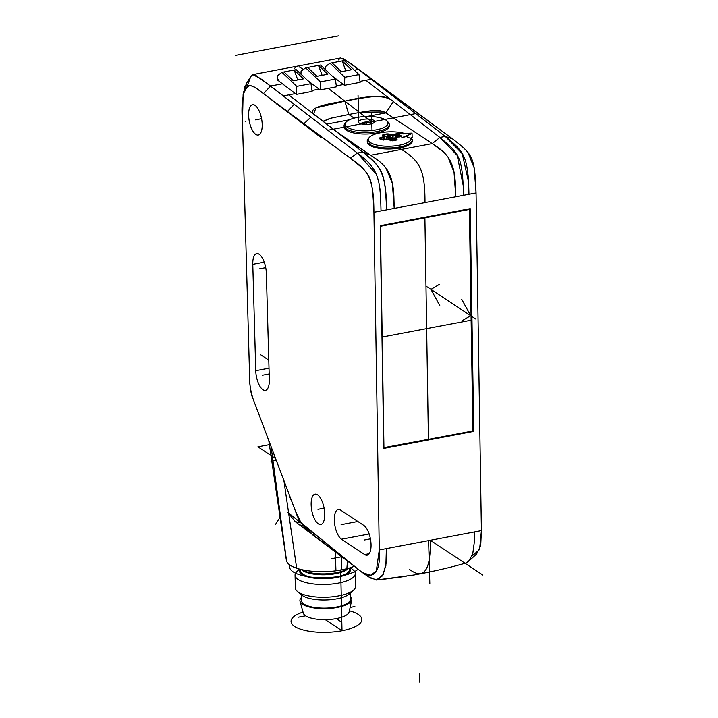 <?xml version="1.0" encoding="UTF-8"?>
<svg xmlns="http://www.w3.org/2000/svg" width="718" height="718" viewBox="0 0 718 718"><rect width="100%" height="100%" fill="white"/><g stroke="black" fill="none" stroke-linecap="round" stroke-linejoin="round"><path stroke-width="1.08" d="M309.575 532.478L295.206 521.654L287.81 512.356L358.273 569.329L300.968 522.668L295.556 511.387L253.266 399.432C250.797 394.505 249.541 385.395 249.469 372.112L242.478 121.746L243.124 94.327L246.597 87.928C247.925 83.566 253.544 85.469 263.47 93.627L350.357 158.157C371.538 175.282 372.13 174.698 373.925 212.268L379.275 549.952L376.313 571.079L370.587 575.271L362.536 572.632L358.273 569.329C370.443 580.557 381.043 576.509 379.275 549.952L386.374 548.606L386.131 563.118L383.188 574.597L376.447 580L368.235 576.662L362.536 572.632M262.196 124.358A15.446 6.274 -100.7 0 0 252.539 104.693A15.446 6.274 -100.7 0 0 248.625 115.374A15.446 6.274 -100.7 0 0 258.283 135.038A15.446 6.274 -100.7 0 0 262.196 124.358M363.864 525.477L340.7 510.139A15.446 6.274 -100.7 0 0 338.232 509.502A15.446 6.274 -100.7 0 0 334.319 520.182A15.446 6.274 -100.7 0 0 341.508 539.218L364.681 554.556A15.446 6.274 -100.7 0 0 367.14 555.193A15.446 6.274 -100.7 0 0 371.053 544.513A15.446 6.274 -100.7 0 0 363.864 525.477M317.527 494.792A15.446 6.274 -100.7 0 0 315.067 494.163A15.446 6.274 -100.7 0 0 311.154 504.844A15.446 6.274 -100.7 0 0 318.343 523.871A15.446 6.274 -100.7 0 0 320.811 524.508A15.446 6.274 -100.7 0 0 324.724 513.828A15.446 6.274 -100.7 0 0 317.527 494.792M252.781 264.314L255.752 370.703A15.446 6.274 -100.7 0 0 265.409 390.368A15.446 6.274 -100.7 0 0 269.322 379.687L266.351 273.298A15.446 6.274 -100.7 0 0 256.694 253.633A15.446 6.274 -100.7 0 0 252.781 264.314L264.242 262.142M355.697 567.256L313.236 535.278L305.347 526.536M313.236 535.278L304.414 527.066L300.959 522.668M472.013 556.028L479.597 549.512L481.41 530.62L474.302 531.966L481.41 530.62L474.302 531.966L474.329 542.108L472.722 554.009L468.54 561.386L476.555 554.027L480.71 545.806L481.41 530.62L476.061 192.936C474.589 156.47 473.18 154.953 452.493 138.825L349.846 62.852L415.74 113.606L327.803 130.254L261.729 79.366L252.826 74.573L250.726 76.611L246.597 87.928L244.425 91.357L246.992 82.489L250.726 76.611C252.108 74.169 254.01 73.927 256.452 75.875L270.551 86.043L357.358 153.06C371.852 163.919 379.292 172.042 380.603 196.535L381.025 210.921L373.925 212.268C373.755 178.827 368.908 171.019 350.357 158.157L357.358 153.06L376.169 174.115M468.54 561.386L465.587 563.136C452.807 566.69 444.28 568.952 426.393 572.632L414.098 574.956L376.447 580M468.953 193.806L468.531 179.895C466.26 156.659 464.169 151.426 445.286 136.42L382.209 87.722L389.327 92.38M382.209 87.722L358.479 69.404L354.36 70.184M331.779 75.704L344.469 85.298L360.131 82.337L359 74.591L344.2 60.536L342.172 60.922L351.488 69.763L341.337 71.683L332.03 62.843L342.172 60.922L345.807 70.84M300.959 74.169L301.057 71.19L305.653 67.833L320.443 81.888L335.324 79.07L336.455 86.815L320.12 89.903L307.43 80.317M335.324 79.07L320.533 65.024L318.505 65.401L327.812 74.25L316.988 76.296L307.681 67.456L318.505 65.401L322.131 75.318M252.826 74.573L340.763 57.934L349.846 62.852M279.625 81.672L277.345 79.851L277.39 75.677L281.977 72.321L296.767 86.366L296.444 94.381L279.625 81.672L277.274 78.468M296.444 94.381L312.106 91.419L310.975 83.674L296.184 69.628L294.147 70.014L303.463 78.854L293.312 80.775L284.005 71.935L294.147 70.014L297.782 79.931M296.767 86.366L310.975 83.674M281.977 72.321L284.005 71.935M320.443 81.888L320.12 89.903M300.95 73.99L301.354 74.537M305.653 67.833L307.681 67.456M365.839 80.281L392.118 100.583C384.094 95.117 378.153 94.839 344.855 101.148L316.001 107.888L313.595 113.902L362.769 152.036L288.726 94.875M332.263 117.833L322.965 121.306L330.217 118.326L348.76 114.53C373.243 109.764 379.508 109.217 385.889 112.914L393.392 101.561L439.874 137.443L457.24 155.456L463.352 186.249M468.064 152.701L474.203 168.003L476.061 192.936L463.541 195.305L463.415 188.322C461.593 158.346 460.4 154.137 439.874 137.443L445.286 136.42L462.239 153.679L468.657 182.21M473.745 431.365L383.753 448.391L380.217 225.694L470.218 208.66L473.745 431.365L472.884 430.782M287.191 111.712L294.272 104.361M250.726 76.611L246.992 82.489L243.599 92.137M268.765 440.475L286.365 560.291A38.422 12.906 -1.6 0 0 286.608 561.252C287.685 563.998 291.041 566.322 296.678 568.243A38.422 12.906 -1.6 0 0 335.943 570.801L346.857 568.737A38.422 12.906 -1.6 0 0 354.333 566.224A38.422 12.906 178.4 0 1 341.606 569.913L341.858 556.827M301.739 569.643A25.992 8.733 -1.6 0 0 325.155 573.844A25.992 8.733 -1.6 0 0 348.293 568.342M348.472 568.288L347.889 568.827A24.484 8.221 178.4 0 1 326.169 574.723A24.484 8.221 178.4 0 1 302.969 570.693A24.484 8.221 178.4 0 1 302.17 570.101L301.56 569.598M300.537 569.356L300.573 570.765A24.484 8.221 -1.6 0 0 303.068 574.238A24.484 8.221 -1.6 0 0 330.675 577.945A24.484 8.221 -1.6 0 0 349.522 569.392L349.478 567.992M350.16 567.776A25.615 8.607 178.4 0 1 336.302 577.532A25.615 8.607 178.4 0 1 302.054 574.436A25.615 8.607 178.4 0 1 299.846 569.186M350.474 567.669L353.202 569.939A30.129 10.124 178.4 0 1 355.284 573.494A30.129 10.124 178.4 0 1 338.402 583.106A30.129 10.124 178.4 0 1 298.114 579.453A30.129 10.124 178.4 0 1 295.044 575.181A30.129 10.124 178.4 0 1 296.929 571.51L299.523 569.096M295.044 575.181L295.403 587.943A30.129 10.124 -1.6 0 0 297.485 591.497A30.129 10.124 -1.6 0 0 298.464 592.224A30.129 10.124 -1.6 0 0 338.761 595.868A30.129 10.124 -1.6 0 0 353.759 589.927A30.129 10.124 -1.6 0 0 355.643 586.256L355.284 573.494M297.485 591.497L301.811 595.096A25.615 8.607 -1.6 0 0 302.646 595.707A25.615 8.607 -1.6 0 0 336.895 598.812A25.615 8.607 -1.6 0 0 349.648 593.759L353.759 589.927M301.237 594.621L301.407 600.553A24.484 8.221 -1.6 0 0 303.894 604.026A24.484 8.221 -1.6 0 0 331.51 607.733A24.484 8.221 -1.6 0 0 350.348 599.189L350.187 593.256M350.267 596.254A25.992 8.733 178.4 0 1 351.784 599.88A25.992 8.733 178.4 0 1 330.792 608.325A25.992 8.733 178.4 0 1 302.547 604.287A25.992 8.733 178.4 0 1 300.016 601.325A25.992 8.733 178.4 0 1 301.327 597.627M300.016 601.325L303.346 613.208A22.976 7.718 -1.6 0 0 305.59 615.829A22.976 7.718 -1.6 0 0 330.558 619.401A22.976 7.718 -1.6 0 0 349.119 611.933L351.784 599.88M336.311 131.609L370.676 155.25L432.227 143.6L385.889 112.914L432.227 143.6C447.691 153.329 454.297 161.209 455.427 184.598L455.768 196.777L381.025 210.921M344.308 137.784L370.676 155.25C386.14 164.978 392.746 172.85 393.877 196.247L394.218 208.426L392.342 183.269L385.835 167.886M295.421 93.609L283.314 95.907L357.358 153.06L362.769 152.036C383.295 168.73 384.489 172.939 386.302 202.916L386.437 209.898C386.733 174.169 380.019 164.646 362.769 152.036L370.676 155.25L377.103 159.638M410.472 138.143L412.159 137.461L412.051 133.557L401.784 137.721A97.657 61.506 -74.8 0 1 407.25 136.384A18.076 6.076 178.4 0 1 407.797 137.497A98.007 89.391 -144.1 0 1 411.199 138.341A21.423 7.198 178.4 0 1 399.199 145.251A21.423 7.198 178.4 0 1 370.56 142.658A21.423 7.198 178.4 0 1 369.214 137.533A21.423 7.198 178.4 0 1 380.378 132.785A21.423 7.198 178.4 0 1 403.274 133.09L403.803 134.087M367.239 141.033L367.266 142.029A22.599 7.593 -1.6 0 0 369.564 145.242A22.599 7.593 -1.6 0 0 395.026 148.662A22.599 7.593 -1.6 0 0 412.446 140.791L412.419 139.795A22.599 7.593 178.4 0 1 399.755 146.975A22.599 7.593 178.4 0 1 369.537 144.237A22.599 7.593 178.4 0 1 367.239 141.033A22.599 7.593 178.4 0 1 368.119 138.834L369.214 137.533M412.051 133.557A24.484 8.221 178.4 0 0 411.387 133.117L395.896 133.826A12.134 4.075 178.4 0 1 400.644 135.433A12.134 4.075 178.4 0 1 401.784 137.721M390.843 139.857L390.727 135.801A5.645 1.894 -1.6 0 1 392.396 135.953L392.513 140.01A5.645 1.894 178.4 0 0 390.843 139.857L389.721 139.355L388.564 134.849A97.343 39.526 79.3 0 1 390.188 135.675A0.754 0.655 -61.2 0 1 390.852 134.822A6.453 2.163 -1.6 0 1 392.755 134.993L393.078 135.944L392.396 135.953L392.755 134.993A98.097 83.369 123.5 0 1 396.121 134.616L398.31 134.885A89.283 46.499 113.2 0 1 399.325 135.523A89.283 46.499 113.2 0 1 400.312 136.214L399.45 136.824A98.097 83.369 -56.5 0 0 395.169 137.335L395.726 137.694M390.852 134.822A98.097 39.831 -100.7 0 0 389.21 133.988L387.11 133.871A89.283 80.542 57.5 0 0 383.017 134.643L382.398 135.28A98.097 39.831 79.3 0 1 384.031 136.115A6.453 2.163 -1.6 0 0 383.385 136.77A98.097 83.369 123.5 0 0 380.028 137.659L379.176 138.502A89.283 15.787 50.3 0 1 379.867 138.951A89.283 15.787 -129.7 0 1 380.163 139.148A89.283 15.787 -129.7 0 1 380.468 139.355A89.283 15.787 50.3 0 1 381.177 139.831L383.367 139.866A98.097 83.369 -56.5 0 1 386.715 138.978A6.453 2.163 -1.6 0 0 388.618 139.148A98.097 39.831 79.3 0 1 390.269 140.495L392.378 140.845A89.283 49.829 -28.1 0 1 396.471 140.073L397.09 139.202A98.097 39.831 -100.7 0 0 394.981 137.515A5.645 1.894 -1.6 0 0 395.16 137.326M411.199 138.341L412.419 139.795M401.847 133.548A98.007 38.233 -82.9 0 1 403.274 133.09M396.121 134.616L396.417 135.558L397.673 135.361A0.754 0.637 -59.2 0 1 398.31 134.885M400.312 136.214A0.754 0.637 126.2 0 0 399.657 136.671L399.064 137.317M394.729 137.856L394.738 138.691L394.981 137.515M389.721 139.355L388.662 139.229M392.513 140.01L395.483 139.848M381.034 139.454L379.849 138.727A0.754 0.646 -57.5 0 0 379.176 138.502M397.09 139.202L396.372 140.019M396.183 140.118L392.118 140.89M394.783 140.288L394.738 138.691A97.343 39.526 79.3 0 1 396.354 140.001L396.471 140.073M390.96 141.051L390.269 140.495M389.084 139.229A0.754 0.754 0 0 0 388.671 139.086L388.618 139.148A0.754 0.628 -52.3 0 1 389.111 139.247L390.771 140.602L392.225 140.782M387.002 139.023L388.716 139.139M386.472 139.041L386.58 138.942A0.754 0.754 0 0 1 386.876 138.924L381.68 139.893A0.754 0.628 124.4 0 0 381.177 139.831M383.367 139.866L383.107 140.333L383.367 139.866M383.834 139.66L383.78 137.694A97.343 82.732 -56.5 0 0 380.45 138.583L380.028 137.659M383.385 136.77A0.754 0.7 27.3 0 1 384.193 137.506L383.385 136.77M384.92 139.364L384.848 136.815A0.754 0.754 0 0 0 384.462 136.169A0.754 0.655 118.8 0 1 384.767 136.626L384.767 136.932A0.754 0.628 -123.4 0 0 384.031 136.115A0.754 0.655 118.8 0 1 384.462 136.169L383.026 135.648M382.398 135.28L383.152 135.873L383.017 134.643M387.11 133.871L388.564 134.849L389.21 133.988M395.618 137.21L396.417 135.558A97.343 82.732 -56.5 0 0 393.078 135.935L393.195 139.992M344.075 125.686L344.11 127.041A22.599 7.593 -1.6 0 0 346.408 130.254A22.599 7.593 -1.6 0 0 371.897 133.674A22.599 7.593 -1.6 0 0 389.291 125.785L389.255 124.429A22.599 7.593 178.4 0 1 376.591 131.636A22.599 7.593 178.4 0 1 346.372 128.899A22.599 7.593 178.4 0 1 344.075 125.686A22.599 7.593 178.4 0 1 344.954 123.496L346.049 122.195A21.423 7.198 178.4 0 1 357.214 117.447A21.423 7.198 178.4 0 1 385.853 120.032A21.423 7.198 178.4 0 1 387.083 121.046A21.423 7.198 178.4 0 1 376.035 129.904A21.423 7.198 178.4 0 1 347.386 127.31A21.423 7.198 178.4 0 1 346.049 122.195M387.083 121.046L388.25 122.284A22.599 7.593 178.4 0 1 389.255 124.429M370.129 124.115A8.095 2.719 -1.6 0 0 374.06 122.607A8.095 2.719 -1.6 0 0 373.836 120.391A8.095 2.719 -1.6 0 0 363.012 119.403A8.095 2.719 -1.6 0 0 359.135 123.02A8.095 2.719 -1.6 0 0 359.296 123.137A8.095 2.719 -1.6 0 0 370.129 124.115M372.247 123.559A5.645 1.894 -1.6 0 0 364.143 122.239A5.645 1.894 -1.6 0 0 361.001 123.873M383.942 447.808L380.432 226.278L469.375 209.441L472.884 430.971L383.735 447.655M469.375 209.441L468.692 208.947M325.703 69.933L325.416 66.586L330.002 63.229L344.793 77.275L344.469 85.298M344.793 77.275L359 74.591M330.002 63.229L332.03 62.843M419.339 673.592L419.581 682.1M409.61 569.473C423.889 580.18 430.8 570.442 430.342 540.286L482.783 575.01M425.81 439.883L425.819 440.43M428.619 540.609L429.822 583.501M371.771 121.925L328.288 88.359L344.855 101.148L348.76 114.53L354.18 118.12M376.627 132.983L377.354 133.467M399.379 148.052L401.452 149.425C419.447 160.715 425.092 169.331 424.993 202.602M379.328 161.335L382.129 163.758M348.76 114.53L344.855 101.148C370.317 94.875 386.499 95.018 393.392 101.561L439.874 137.443L432.227 143.6L443.392 151.848M448.068 157.179L454.036 172.338L455.768 196.777L463.541 195.305M377.812 178.701L378.565 181.501M379.804 188.188L380.719 198.778M359.996 81.394L371.251 79.258L445.286 136.42L452.493 138.825L464.025 148.07M350.357 158.157L276.394 103.76M388.788 91.976L452.493 138.825M311.971 90.477L319.097 89.131M336.32 85.873L343.446 84.527M476.061 192.936L373.925 212.268M393.392 101.561L385.889 112.914L367.14 116.469M384.238 111.972L361.36 112.205M344.855 101.148C315.732 105.25 306.209 110.249 316.288 116.154M326.618 124.133L349.406 119.825M317.939 509.331L324.096 508.173L317.939 509.331M474.302 531.966L386.374 548.606L474.302 531.966L386.374 548.606L385.871 565.605L382.47 575.791L377.156 579.893L370.012 577.873M355.563 567.148L313.129 535.161M301.013 522.731A135.253 114.952 -56.5 0 1 295.206 521.654L299.523 524.903A141.518 120.274 -56.5 0 0 303.274 525.567M309.404 532.334L303.175 527.658L305.114 527.99M386.374 548.606L379.275 549.952L386.374 548.606M445.878 568.315L440.421 569.607M406.128 576.312L380.495 579.632M303.175 527.658L299.523 524.903M302.843 527.407L305.024 527.874M268.774 360.149L260.221 354.477L268.774 360.149M291.634 500.985A15.069 12.807 -56.5 0 1 289.695 495.851M354.97 522.049L341.445 524.616L354.97 522.049M370.434 538.85L364.609 539.954L370.434 538.85M341.104 524.678L357.869 521.501M371.502 112.25L372.014 130.505M245.197 121.8L245.852 121.674M255.411 119.861L261.567 118.703L255.411 119.861M235.217 55.43L338.393 35.9M341.741 556.746L331.384 558.703M294.694 68.291L295.574 67.034M299.173 66.846L303.427 69.466M332.434 548.444L339.677 555.238L307.044 530.162M304.737 527.497L304.342 526.976M244.398 88.179L245.448 85.182M338.663 59.971L339.551 58.697M343.051 58.481L365.606 74.295L389.183 92.29M356.011 67.501L365.606 74.295M320.865 137.416L263.47 93.627C257.672 89.741 250.887 82.005 246.597 87.928M244.425 91.357C242.047 98.994 241.401 109.127 242.478 121.746L249.469 372.112C249.029 381.303 250.295 390.412 253.266 399.432L295.556 511.387C298.167 519.186 301.318 524.14 305.006 526.249L332.344 548.355M339.749 555.238A245.484 208.633 123.5 0 1 339.677 555.238L312.375 534.659M276.242 460.247L271.009 461.234M262.537 375.191L269.16 373.943M259.566 268.81L265.732 267.643M358.031 95.135L358.758 121.243L358.031 95.135M261.567 118.703L255.743 119.798L261.567 118.703M424.903 217.859L428.413 439.389M471.134 320.21L382.182 337.038M394.649 138.35L389.273 139.373M370.865 142.855L369.51 143.106M383.574 135.155L392.118 140.809M398.912 145.305L399.729 145.844M389.73 136.941L389.748 137.497M392.441 136.429L392.558 140.719M389.73 136.788L389.802 139.274M391.857 137.668L391.938 140.701M366.566 121.764L366.629 123.882M425.989 286.096L475.63 318.971L425.989 286.096M461.773 299.352L470.667 315.687L462.365 320.632L470.667 315.687L461.773 299.352M439.847 305.715L430.953 289.39L439.254 284.445L430.953 289.39L439.847 305.715M326.457 620.433L326.43 619.643M303.032 612.095A35.406 11.892 -1.6 0 0 297.028 627.774A35.406 11.892 -1.6 0 0 342.01 630.736A35.406 11.892 -1.6 0 0 349.37 610.803M289.884 565.021A35.406 11.892 -1.6 0 0 304.127 575.962A35.406 11.892 -1.6 0 0 340.485 576.123A35.406 11.892 -1.6 0 0 358.076 569.177M269.394 444.63L257.915 446.811L275.577 458.506M325.281 619.661L342.01 630.736L340.682 570.074M275.317 524.75L280.155 517.131M354.871 606.504L350.124 607.401M305.59 615.829L298.347 617.202M336.311 618.611L340.144 621.151M312.384 534.668L305.006 526.249M405.876 104.532L398.804 100.538M282.434 83.791L270.551 86.043L263.47 93.627M303.732 123.864L310.876 117.178M283.879 480.468L296.678 568.243M271.027 446.443L286.608 561.252M335.351 551.936L335.943 570.801M347.431 561.027L346.857 568.737M396.848 137.048L397.673 135.361A88.601 46.14 113.2 0 1 399.657 136.671L399.621 136.743M384.247 139.543L384.193 137.506A5.645 1.894 -1.6 0 1 384.767 136.932L384.83 139.391M383.484 135.657L383.367 135.199A88.601 79.922 -122.5 0 1 387.424 134.428L388.626 139.086M390.296 139.732L390.188 135.675L390.727 135.801L390.852 134.831M394.676 139.139L394.361 139.777M364.681 554.556L369.205 553.695M369.169 533.986L341.508 539.218M255.752 370.703L268.999 368.19M348.266 561.243L349.065 561.889M243.124 94.327L243.59 92.227M399.693 136.86L395.241 137.264M394.649 138.296L394.703 140.297M381.68 139.893L379.687 138.565"/></g></svg>
